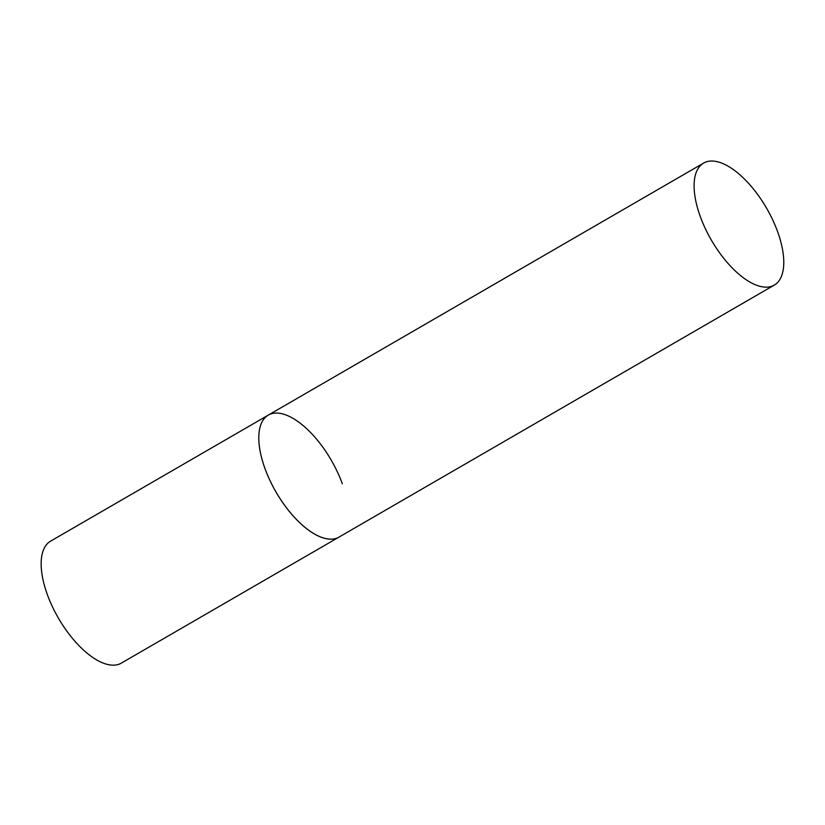 <?xml version="1.0" encoding="UTF-8"?>
<svg xmlns="http://www.w3.org/2000/svg" width="825" height="825" viewBox="0 0 825 825"><rect width="100%" height="100%" fill="white"/><g stroke="black" fill="none" stroke-linecap="round" stroke-linejoin="round"><path stroke-width="1.24" d="M774.262 285.11A70.507 31.897 59.9 0 0 772.674 219.842A70.507 31.897 59.9 0 0 716.275 161.483A70.507 31.897 59.9 0 0 703.612 163.082A70.507 31.897 59.9 0 0 705.2 228.339A70.507 31.897 59.9 0 0 761.599 286.698A70.507 31.897 59.9 0 0 774.262 285.11L121.306 663.135A70.507 31.897 -120.1 0 1 47.303 594.485A70.507 31.897 -120.1 0 1 50.655 541.107L268.311 415.099A70.507 31.897 59.9 0 0 269.888 480.356A70.507 31.897 59.9 0 0 326.298 538.715A70.507 31.897 59.9 0 0 338.951 537.127A70.507 31.897 -120.1 0 1 264.959 468.476A70.507 31.897 -120.1 0 1 268.311 415.099A70.507 31.897 -120.1 0 1 342.313 483.739M268.311 415.099L703.612 163.082"/></g></svg>
